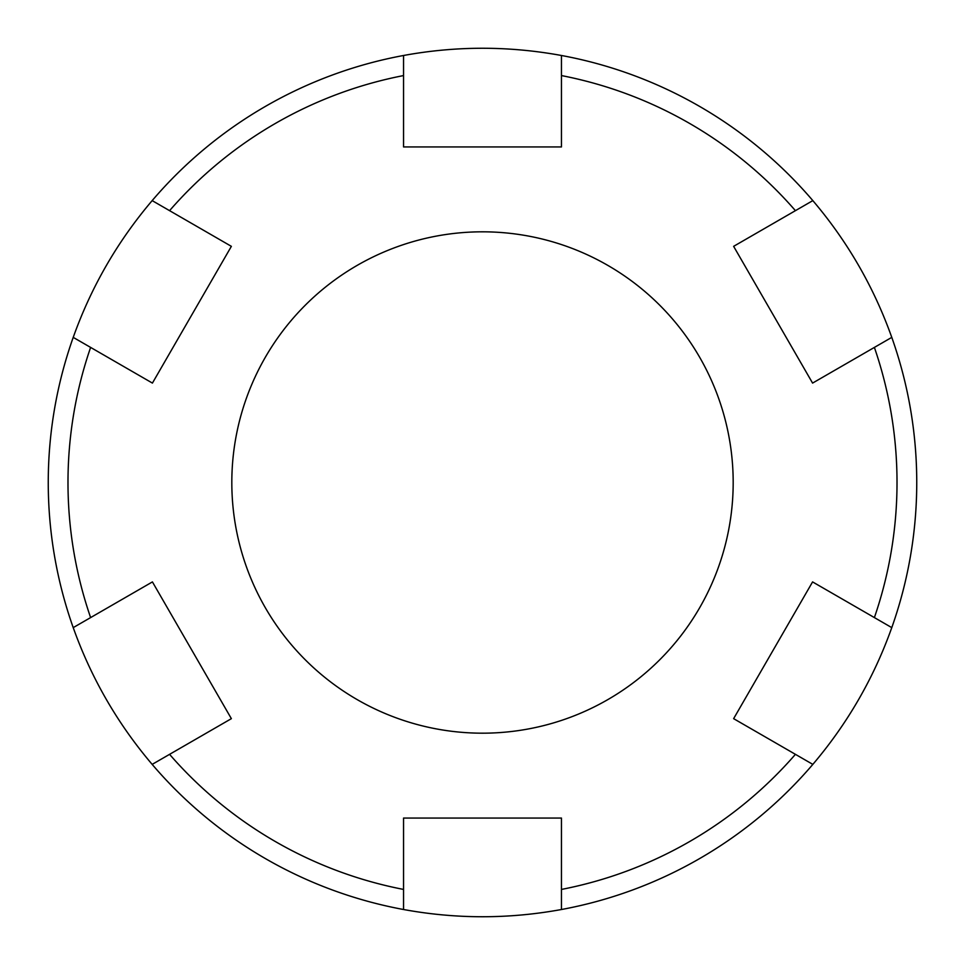 <?xml version="1.0" encoding="UTF-8"?>
<svg xmlns="http://www.w3.org/2000/svg" width="965" height="965" viewBox="0 0 965 965"><rect width="100%" height="100%" fill="white"/><g stroke="black" fill="none" stroke-linecap="round" stroke-linejoin="round"><path stroke-width="1.45" d="M231.817 482.5A250.683 250.683 0 0 1 482.5 231.817A250.683 250.683 0 0 1 733.183 482.5A250.683 250.683 0 0 1 482.5 733.183A250.683 250.683 0 0 1 231.817 482.5M874.387 617.588L812.578 581.907L733.629 718.66L795.425 754.341A414.516 414.516 0 0 1 561.449 889.428L561.449 818.055L403.551 818.055L403.551 889.428A414.516 414.516 0 0 1 169.575 754.341L231.371 718.66L152.422 581.907L90.614 617.588A414.516 414.516 0 0 1 90.614 347.412L152.422 383.093L231.371 246.34L169.575 210.659A414.516 414.516 0 0 1 403.551 75.572L403.551 146.945L561.449 146.945L561.449 75.572A414.516 414.516 0 0 1 795.425 210.659L733.629 246.34L812.578 383.093L874.387 347.412A414.516 414.516 0 0 1 874.387 617.588L891.781 627.624C873.808 678.033 847.487 723.617 812.832 764.389A434.25 434.25 0 0 1 561.449 909.513C508.82 919.15 456.18 919.15 403.551 909.513A434.25 434.25 0 0 1 152.168 764.389C117.513 723.617 91.192 678.033 73.219 627.624A434.25 434.25 0 0 1 73.219 337.376C91.192 286.967 117.513 241.383 152.168 200.611A434.25 434.25 0 0 1 403.551 55.488C456.18 45.85 508.82 45.85 561.449 55.488A434.25 434.25 0 0 1 812.832 200.611C847.487 241.383 873.808 286.967 891.781 337.376A434.25 434.25 0 0 1 891.781 627.624M874.387 347.412L891.781 337.376M90.614 617.588L73.219 627.624M90.614 347.412L73.219 337.376M169.575 210.659L152.168 200.611M403.551 75.572L403.551 55.488M561.449 75.572L561.449 55.488M795.425 210.659L812.832 200.611M795.425 754.341L812.832 764.389M561.449 889.428L561.449 909.513M169.575 754.341L152.168 764.389M403.551 889.428L403.551 909.513"/></g></svg>
